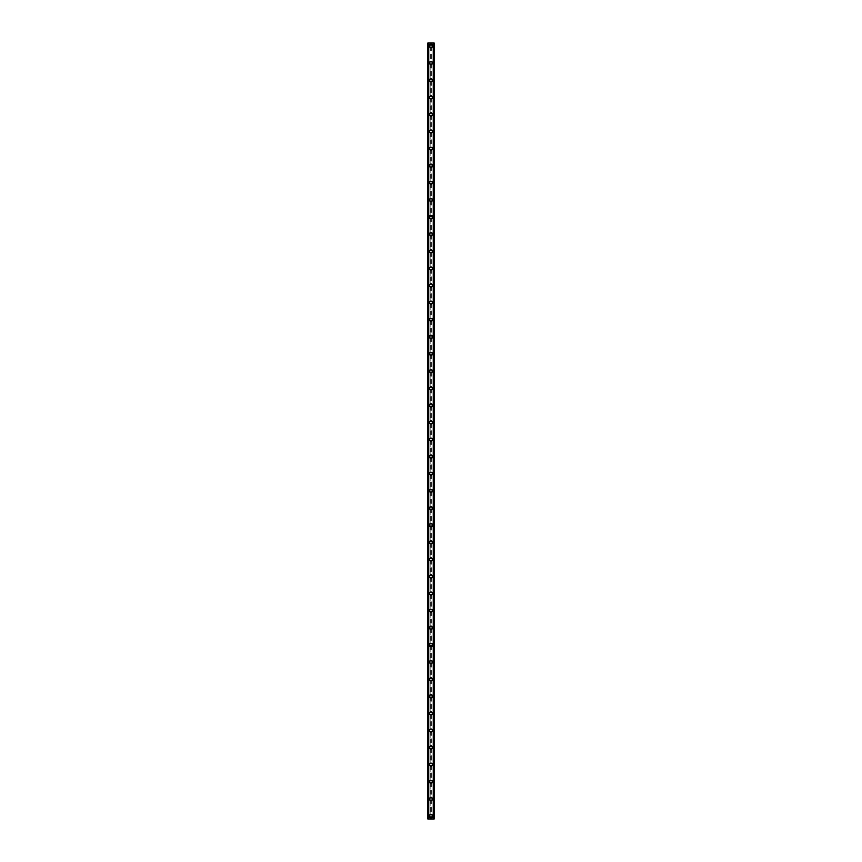 <?xml version="1.0" encoding="UTF-8"?>
<svg xmlns="http://www.w3.org/2000/svg" width="862" height="862" viewBox="0 0 862 862"><rect width="100%" height="100%" fill="white"/><g stroke="black" fill="none" stroke-linecap="round" stroke-linejoin="round"><path stroke-width="0.65" stroke-dasharray="4.31 3.23" d="M430.149 816.562L430.289 816.745A1.002 1.002 0 0 0 431.711 816.745L431.851 816.562A1.002 1.002 0 0 0 431 815.053A1.002 1.002 0 0 0 429.998 816.045A1.002 1.002 0 0 0 431 817.047A1.002 1.002 0 0 0 431.851 815.538L431.711 815.344A1.002 1.002 0 0 0 430.289 815.344L430.149 815.538A1.002 1.002 0 0 0 430.149 816.562L430.149 818.9L427.724 818.9L427.724 43.1L434.276 43.1L434.276 818.9L430.149 818.9M429.427 816.045A1.573 1.573 0 0 1 431 814.482A1.573 1.573 0 0 1 432.573 816.045A1.573 1.573 0 0 0 431 814.482A1.573 1.573 0 0 0 429.427 816.045A1.573 1.573 0 0 0 431 817.618A1.573 1.573 0 0 0 432.573 816.045A1.573 1.573 0 0 0 431 814.482A1.573 1.573 0 0 0 429.427 816.045A1.573 1.573 0 0 0 431 817.618A1.573 1.573 0 0 0 432.573 816.045A1.573 1.573 0 0 1 431 817.618A1.573 1.573 0 0 1 429.427 816.045M430.149 799.451L430.289 799.634A1.002 1.002 0 0 0 431.711 799.634L431.851 799.451A1.002 1.002 0 0 0 431 797.932A1.002 1.002 0 0 0 429.998 798.934A1.002 1.002 0 0 0 431 799.936A1.002 1.002 0 0 0 431.851 798.417L431.711 798.234A1.002 1.002 0 0 0 430.289 798.234L430.149 798.417A1.002 1.002 0 0 0 430.149 799.451L430.149 815.538M429.427 798.934A1.573 1.573 0 0 1 431 797.361A1.573 1.573 0 0 1 432.573 798.934A1.573 1.573 0 0 0 431 797.361A1.573 1.573 0 0 0 429.427 798.934A1.573 1.573 0 0 0 431 800.507A1.573 1.573 0 0 0 432.573 798.934A1.573 1.573 0 0 0 431 797.361A1.573 1.573 0 0 0 429.427 798.934A1.573 1.573 0 0 0 431 800.507A1.573 1.573 0 0 0 432.573 798.934A1.573 1.573 0 0 1 431 800.507A1.573 1.573 0 0 1 429.427 798.934M430.149 782.34L430.289 782.524A1.002 1.002 0 0 0 431.711 782.524L431.851 782.34A1.002 1.002 0 0 0 431 780.821A1.002 1.002 0 0 0 429.998 781.823A1.002 1.002 0 0 0 431 782.815A1.002 1.002 0 0 0 431.851 781.306L431.711 781.123A1.002 1.002 0 0 0 430.289 781.123L430.149 781.306A1.002 1.002 0 0 0 430.149 782.34L430.149 798.417M429.427 781.823A1.573 1.573 0 0 1 431 780.25A1.573 1.573 0 0 1 432.573 781.823A1.573 1.573 0 0 0 431 780.25A1.573 1.573 0 0 0 429.427 781.823A1.573 1.573 0 0 0 431 783.386A1.573 1.573 0 0 0 432.573 781.823A1.573 1.573 0 0 0 431 780.25A1.573 1.573 0 0 0 429.427 781.823A1.573 1.573 0 0 0 431 783.386A1.573 1.573 0 0 0 432.573 781.823A1.573 1.573 0 0 1 431 783.386A1.573 1.573 0 0 1 429.427 781.823M430.149 765.219L430.289 765.402A1.002 1.002 0 0 0 431.711 765.402L431.851 765.219A1.002 1.002 0 0 0 431 763.71A1.002 1.002 0 0 0 429.998 764.713A1.002 1.002 0 0 0 431 765.704A1.002 1.002 0 0 0 431.851 764.195L431.711 764.012A1.002 1.002 0 0 0 430.289 764.012L430.149 764.195A1.002 1.002 0 0 0 430.149 765.219L430.149 781.306M429.427 764.713A1.573 1.573 0 0 1 431 763.139A1.573 1.573 0 0 1 432.573 764.713A1.573 1.573 0 0 0 431 763.139A1.573 1.573 0 0 0 429.427 764.713A1.573 1.573 0 0 0 431 766.275A1.573 1.573 0 0 0 432.573 764.713A1.573 1.573 0 0 0 431 763.139A1.573 1.573 0 0 0 429.427 764.713A1.573 1.573 0 0 0 431 766.275A1.573 1.573 0 0 0 432.573 764.713A1.573 1.573 0 0 1 431 766.275A1.573 1.573 0 0 1 429.427 764.713M430.149 748.108L430.289 748.291A1.002 1.002 0 0 0 431.711 748.291L431.851 748.108A1.002 1.002 0 0 0 431 746.6A1.002 1.002 0 0 0 429.998 747.591A1.002 1.002 0 0 0 431 748.593A1.002 1.002 0 0 0 431.851 747.085L431.711 746.901A1.002 1.002 0 0 0 430.289 746.901L430.149 747.085A1.002 1.002 0 0 0 430.149 748.108L430.149 764.195M429.427 747.591A1.573 1.573 0 0 1 431 746.029A1.573 1.573 0 0 1 432.573 747.591A1.573 1.573 0 0 0 431 746.029A1.573 1.573 0 0 0 429.427 747.591A1.573 1.573 0 0 0 431 749.164A1.573 1.573 0 0 0 432.573 747.591A1.573 1.573 0 0 0 431 746.029A1.573 1.573 0 0 0 429.427 747.591A1.573 1.573 0 0 0 431 749.164A1.573 1.573 0 0 0 432.573 747.591A1.573 1.573 0 0 1 431 749.164A1.573 1.573 0 0 1 429.427 747.591M430.149 730.998L430.289 731.181A1.002 1.002 0 0 0 431.711 731.181L431.851 730.998A1.002 1.002 0 0 0 431 729.478A1.002 1.002 0 0 0 429.998 730.48A1.002 1.002 0 0 0 431 731.482A1.002 1.002 0 0 0 431.851 729.963L431.711 729.78A1.002 1.002 0 0 0 430.289 729.78L430.149 729.963A1.002 1.002 0 0 0 430.149 730.998L430.149 747.085M429.427 730.48A1.573 1.573 0 0 1 431 728.918A1.573 1.573 0 0 1 432.573 730.48A1.573 1.573 0 0 0 431 728.918A1.573 1.573 0 0 0 429.427 730.48A1.573 1.573 0 0 0 431 732.053A1.573 1.573 0 0 0 432.573 730.48A1.573 1.573 0 0 0 431 728.918A1.573 1.573 0 0 0 429.427 730.48A1.573 1.573 0 0 0 431 732.053A1.573 1.573 0 0 0 432.573 730.48A1.573 1.573 0 0 1 431 732.053A1.573 1.573 0 0 1 429.427 730.48M430.149 713.887L430.289 714.07A1.002 1.002 0 0 0 431.711 714.07L431.851 713.887A1.002 1.002 0 0 0 431 712.368A1.002 1.002 0 0 0 429.998 713.37A1.002 1.002 0 0 0 431 714.372A1.002 1.002 0 0 0 431.851 712.852L431.711 712.669A1.002 1.002 0 0 0 430.289 712.669L430.149 712.852A1.002 1.002 0 0 0 430.149 713.887L430.149 729.963M429.427 713.37A1.573 1.573 0 0 1 431 711.796A1.573 1.573 0 0 1 432.573 713.37A1.573 1.573 0 0 0 431 711.796A1.573 1.573 0 0 0 429.427 713.37A1.573 1.573 0 0 0 431 714.932A1.573 1.573 0 0 0 432.573 713.37A1.573 1.573 0 0 0 431 711.796A1.573 1.573 0 0 0 429.427 713.37A1.573 1.573 0 0 0 431 714.932A1.573 1.573 0 0 0 432.573 713.37A1.573 1.573 0 0 1 431 714.932A1.573 1.573 0 0 1 429.427 713.37M430.149 696.765L430.289 696.949A1.002 1.002 0 0 0 431.711 696.949L431.851 696.765A1.002 1.002 0 0 0 431 695.257A1.002 1.002 0 0 0 429.998 696.259A1.002 1.002 0 0 0 431 697.25A1.002 1.002 0 0 0 431.851 695.742L431.711 695.559A1.002 1.002 0 0 0 430.289 695.559L430.149 695.742A1.002 1.002 0 0 0 430.149 696.765L430.149 712.852M429.427 696.259A1.573 1.573 0 0 1 431 694.686A1.573 1.573 0 0 1 432.573 696.259A1.573 1.573 0 0 0 431 694.686A1.573 1.573 0 0 0 429.427 696.259A1.573 1.573 0 0 0 431 697.821A1.573 1.573 0 0 0 432.573 696.259A1.573 1.573 0 0 0 431 694.686A1.573 1.573 0 0 0 429.427 696.259A1.573 1.573 0 0 0 431 697.821A1.573 1.573 0 0 0 432.573 696.259A1.573 1.573 0 0 1 431 697.821A1.573 1.573 0 0 1 429.427 696.259M430.149 679.655L430.289 679.838A1.002 1.002 0 0 0 431.711 679.838L431.851 679.655A1.002 1.002 0 0 0 431 678.146A1.002 1.002 0 0 0 429.998 679.137A1.002 1.002 0 0 0 431 680.14A1.002 1.002 0 0 0 431.851 678.631L431.711 678.448A1.002 1.002 0 0 0 430.289 678.448L430.149 678.631A1.002 1.002 0 0 0 430.149 679.655L430.149 695.742M429.427 679.137A1.573 1.573 0 0 1 431 677.575A1.573 1.573 0 0 1 432.573 679.137A1.573 1.573 0 0 0 431 677.575A1.573 1.573 0 0 0 429.427 679.137A1.573 1.573 0 0 0 431 680.711A1.573 1.573 0 0 0 432.573 679.137A1.573 1.573 0 0 0 431 677.575A1.573 1.573 0 0 0 429.427 679.137A1.573 1.573 0 0 0 431 680.711A1.573 1.573 0 0 0 432.573 679.137A1.573 1.573 0 0 1 431 680.711A1.573 1.573 0 0 1 429.427 679.137M430.149 662.544L430.289 662.727A1.002 1.002 0 0 0 431.711 662.727L431.851 662.544A1.002 1.002 0 0 0 431 661.035A1.002 1.002 0 0 0 429.998 662.027A1.002 1.002 0 0 0 431 663.029A1.002 1.002 0 0 0 431.851 661.51L431.711 661.326A1.002 1.002 0 0 0 430.289 661.326L430.149 661.51A1.002 1.002 0 0 0 430.149 662.544L430.149 678.631M429.427 662.027A1.573 1.573 0 0 1 431 660.464A1.573 1.573 0 0 1 432.573 662.027A1.573 1.573 0 0 0 431 660.464A1.573 1.573 0 0 0 429.427 662.027A1.573 1.573 0 0 0 431 663.6A1.573 1.573 0 0 0 432.573 662.027A1.573 1.573 0 0 0 431 660.464A1.573 1.573 0 0 0 429.427 662.027A1.573 1.573 0 0 0 431 663.6A1.573 1.573 0 0 0 432.573 662.027A1.573 1.573 0 0 1 431 663.6A1.573 1.573 0 0 1 429.427 662.027M430.149 645.433L430.289 645.616A1.002 1.002 0 0 0 431.711 645.616L431.851 645.433A1.002 1.002 0 0 0 431 643.914A1.002 1.002 0 0 0 429.998 644.916A1.002 1.002 0 0 0 431 645.918A1.002 1.002 0 0 0 431.851 644.399L431.711 644.216A1.002 1.002 0 0 0 430.289 644.216L430.149 644.399A1.002 1.002 0 0 0 430.149 645.433L430.149 661.51M429.427 644.916A1.573 1.573 0 0 1 431 643.343A1.573 1.573 0 0 1 432.573 644.916A1.573 1.573 0 0 0 431 643.343A1.573 1.573 0 0 0 429.427 644.916A1.573 1.573 0 0 0 431 646.489A1.573 1.573 0 0 0 432.573 644.916A1.573 1.573 0 0 0 431 643.343A1.573 1.573 0 0 0 429.427 644.916A1.573 1.573 0 0 0 431 646.489A1.573 1.573 0 0 0 432.573 644.916A1.573 1.573 0 0 1 431 646.489A1.573 1.573 0 0 1 429.427 644.916M430.149 628.312L430.289 628.506A1.002 1.002 0 0 0 431.711 628.506L431.851 628.312A1.002 1.002 0 0 0 431 626.803A1.002 1.002 0 0 0 429.998 627.805A1.002 1.002 0 0 0 431 628.797A1.002 1.002 0 0 0 431.851 627.288L431.711 627.105A1.002 1.002 0 0 0 430.289 627.105L430.149 627.288A1.002 1.002 0 0 0 430.149 628.312L430.149 644.399M429.427 627.805A1.573 1.573 0 0 1 431 626.232A1.573 1.573 0 0 1 432.573 627.805A1.573 1.573 0 0 0 431 626.232A1.573 1.573 0 0 0 429.427 627.805A1.573 1.573 0 0 0 431 629.368A1.573 1.573 0 0 0 432.573 627.805A1.573 1.573 0 0 0 431 626.232A1.573 1.573 0 0 0 429.427 627.805A1.573 1.573 0 0 0 431 629.368A1.573 1.573 0 0 0 432.573 627.805A1.573 1.573 0 0 1 431 629.368A1.573 1.573 0 0 1 429.427 627.805M430.149 611.201L430.289 611.384A1.002 1.002 0 0 0 431.711 611.384L431.851 611.201A1.002 1.002 0 0 0 431 609.693A1.002 1.002 0 0 0 429.998 610.684A1.002 1.002 0 0 0 431 611.686A1.002 1.002 0 0 0 431.851 610.177L431.711 609.994A1.002 1.002 0 0 0 430.289 609.994L430.149 610.177A1.002 1.002 0 0 0 430.149 611.201L430.149 627.288M429.427 610.684A1.573 1.573 0 0 1 431 609.122A1.573 1.573 0 0 1 432.573 610.684A1.573 1.573 0 0 0 431 609.122A1.573 1.573 0 0 0 429.427 610.684A1.573 1.573 0 0 0 431 612.257A1.573 1.573 0 0 0 432.573 610.684A1.573 1.573 0 0 0 431 609.122A1.573 1.573 0 0 0 429.427 610.684A1.573 1.573 0 0 0 431 612.257A1.573 1.573 0 0 0 432.573 610.684A1.573 1.573 0 0 1 431 612.257A1.573 1.573 0 0 1 429.427 610.684M430.149 594.09L430.289 594.274A1.002 1.002 0 0 0 431.711 594.274L431.851 594.09A1.002 1.002 0 0 0 431 592.582A1.002 1.002 0 0 0 429.998 593.573A1.002 1.002 0 0 0 431 594.575A1.002 1.002 0 0 0 431.851 593.067L431.711 592.873A1.002 1.002 0 0 0 430.289 592.873L430.149 593.067A1.002 1.002 0 0 0 430.149 594.09L430.149 610.177M429.427 593.573A1.573 1.573 0 0 1 431 592.011A1.573 1.573 0 0 1 432.573 593.573A1.573 1.573 0 0 0 431 592.011A1.573 1.573 0 0 0 429.427 593.573A1.573 1.573 0 0 0 431 595.146A1.573 1.573 0 0 0 432.573 593.573A1.573 1.573 0 0 0 431 592.011A1.573 1.573 0 0 0 429.427 593.573A1.573 1.573 0 0 0 431 595.146A1.573 1.573 0 0 0 432.573 593.573A1.573 1.573 0 0 1 431 595.146A1.573 1.573 0 0 1 429.427 593.573M430.149 576.98L430.289 577.163A1.002 1.002 0 0 0 431.711 577.163L431.851 576.98A1.002 1.002 0 0 0 431 575.46A1.002 1.002 0 0 0 429.998 576.462A1.002 1.002 0 0 0 431 577.465A1.002 1.002 0 0 0 431.851 575.945L431.711 575.762A1.002 1.002 0 0 0 430.289 575.762L430.149 575.945A1.002 1.002 0 0 0 430.149 576.98L430.149 593.067M429.427 576.462A1.573 1.573 0 0 1 431 574.889A1.573 1.573 0 0 1 432.573 576.462A1.573 1.573 0 0 0 431 574.889A1.573 1.573 0 0 0 429.427 576.462A1.573 1.573 0 0 0 431 578.036A1.573 1.573 0 0 0 432.573 576.462A1.573 1.573 0 0 0 431 574.889A1.573 1.573 0 0 0 429.427 576.462A1.573 1.573 0 0 0 431 578.036A1.573 1.573 0 0 0 432.573 576.462A1.573 1.573 0 0 1 431 578.036A1.573 1.573 0 0 1 429.427 576.462M430.149 559.858L430.289 560.052A1.002 1.002 0 0 0 431.711 560.052L431.851 559.858A1.002 1.002 0 0 0 431 558.35A1.002 1.002 0 0 0 429.998 559.352A1.002 1.002 0 0 0 431 560.343A1.002 1.002 0 0 0 431.851 558.835L431.711 558.651A1.002 1.002 0 0 0 430.289 558.651L430.149 558.835A1.002 1.002 0 0 0 430.149 559.858L430.149 575.945M429.427 559.352A1.573 1.573 0 0 1 431 557.779A1.573 1.573 0 0 1 432.573 559.352A1.573 1.573 0 0 0 431 557.779A1.573 1.573 0 0 0 429.427 559.352A1.573 1.573 0 0 0 431 560.914A1.573 1.573 0 0 0 432.573 559.352A1.573 1.573 0 0 0 431 557.779A1.573 1.573 0 0 0 429.427 559.352A1.573 1.573 0 0 0 431 560.914A1.573 1.573 0 0 0 432.573 559.352A1.573 1.573 0 0 1 431 560.914A1.573 1.573 0 0 1 429.427 559.352M430.149 542.748L430.289 542.931A1.002 1.002 0 0 0 431.711 542.931L431.851 542.748A1.002 1.002 0 0 0 431 541.239A1.002 1.002 0 0 0 429.998 542.241A1.002 1.002 0 0 0 431 543.232A1.002 1.002 0 0 0 431.851 541.724L431.711 541.541A1.002 1.002 0 0 0 430.289 541.541L430.149 541.724A1.002 1.002 0 0 0 430.149 542.748L430.149 558.835M429.427 542.241A1.573 1.573 0 0 1 431 540.668A1.573 1.573 0 0 1 432.573 542.241A1.573 1.573 0 0 0 431 540.668A1.573 1.573 0 0 0 429.427 542.241A1.573 1.573 0 0 0 431 543.803A1.573 1.573 0 0 0 432.573 542.241A1.573 1.573 0 0 0 431 540.668A1.573 1.573 0 0 0 429.427 542.241A1.573 1.573 0 0 0 431 543.803A1.573 1.573 0 0 0 432.573 542.241A1.573 1.573 0 0 1 431 543.803A1.573 1.573 0 0 1 429.427 542.241M430.149 525.637L430.289 525.82A1.002 1.002 0 0 0 431.711 525.82L431.851 525.637A1.002 1.002 0 0 0 431 524.128A1.002 1.002 0 0 0 429.998 525.12A1.002 1.002 0 0 0 431 526.122A1.002 1.002 0 0 0 431.851 524.613L431.711 524.419A1.002 1.002 0 0 0 430.289 524.419L430.149 524.613A1.002 1.002 0 0 0 430.149 525.637L430.149 541.724M429.427 525.12A1.573 1.573 0 0 1 431 523.557A1.573 1.573 0 0 1 432.573 525.12A1.573 1.573 0 0 0 431 523.557A1.573 1.573 0 0 0 429.427 525.12A1.573 1.573 0 0 0 431 526.693A1.573 1.573 0 0 0 432.573 525.12A1.573 1.573 0 0 0 431 523.557A1.573 1.573 0 0 0 429.427 525.12A1.573 1.573 0 0 0 431 526.693A1.573 1.573 0 0 0 432.573 525.12A1.573 1.573 0 0 1 431 526.693A1.573 1.573 0 0 1 429.427 525.12M430.149 508.526L430.289 508.709A1.002 1.002 0 0 0 431.711 508.709L431.851 508.526A1.002 1.002 0 0 0 431 507.007A1.002 1.002 0 0 0 429.998 508.009A1.002 1.002 0 0 0 431 509.011A1.002 1.002 0 0 0 431.851 507.492L431.711 507.309A1.002 1.002 0 0 0 430.289 507.309L430.149 507.492A1.002 1.002 0 0 0 430.149 508.526L430.149 524.613M429.427 508.009A1.573 1.573 0 0 1 431 506.436A1.573 1.573 0 0 1 432.573 508.009A1.573 1.573 0 0 0 431 506.436A1.573 1.573 0 0 0 429.427 508.009A1.573 1.573 0 0 0 431 509.582A1.573 1.573 0 0 0 432.573 508.009A1.573 1.573 0 0 0 431 506.436A1.573 1.573 0 0 0 429.427 508.009A1.573 1.573 0 0 0 431 509.582A1.573 1.573 0 0 0 432.573 508.009A1.573 1.573 0 0 1 431 509.582A1.573 1.573 0 0 1 429.427 508.009M430.149 491.415L430.289 491.599A1.002 1.002 0 0 0 431.711 491.599L431.851 491.415A1.002 1.002 0 0 0 431 489.896A1.002 1.002 0 0 0 429.998 490.898A1.002 1.002 0 0 0 431 491.89A1.002 1.002 0 0 0 431.851 490.381L431.711 490.198A1.002 1.002 0 0 0 430.289 490.198L430.149 490.381A1.002 1.002 0 0 0 430.149 491.415L430.149 507.492M429.427 490.898A1.573 1.573 0 0 1 431 489.325A1.573 1.573 0 0 1 432.573 490.898A1.573 1.573 0 0 0 431 489.325A1.573 1.573 0 0 0 429.427 490.898A1.573 1.573 0 0 0 431 492.461A1.573 1.573 0 0 0 432.573 490.898A1.573 1.573 0 0 0 431 489.325A1.573 1.573 0 0 0 429.427 490.898A1.573 1.573 0 0 0 431 492.461A1.573 1.573 0 0 0 432.573 490.898A1.573 1.573 0 0 1 431 492.461A1.573 1.573 0 0 1 429.427 490.898M430.149 474.294L430.289 474.477A1.002 1.002 0 0 0 431.711 474.477L431.851 474.294A1.002 1.002 0 0 0 431 472.785A1.002 1.002 0 0 0 429.998 473.788A1.002 1.002 0 0 0 431 474.779A1.002 1.002 0 0 0 431.851 473.27L431.711 473.087A1.002 1.002 0 0 0 430.289 473.087L430.149 473.27A1.002 1.002 0 0 0 430.149 474.294L430.149 490.381M429.427 473.788A1.573 1.573 0 0 1 431 472.214A1.573 1.573 0 0 1 432.573 473.788A1.573 1.573 0 0 0 431 472.214A1.573 1.573 0 0 0 429.427 473.788A1.573 1.573 0 0 0 431 475.35A1.573 1.573 0 0 0 432.573 473.788A1.573 1.573 0 0 0 431 472.214A1.573 1.573 0 0 0 429.427 473.788A1.573 1.573 0 0 0 431 475.35A1.573 1.573 0 0 0 432.573 473.788A1.573 1.573 0 0 1 431 475.35A1.573 1.573 0 0 1 429.427 473.788M430.149 457.183L430.289 457.366A1.002 1.002 0 0 0 431.711 457.366L431.851 457.183A1.002 1.002 0 0 0 431 455.675A1.002 1.002 0 0 0 429.998 456.666A1.002 1.002 0 0 0 431 457.668A1.002 1.002 0 0 0 431.851 456.16L431.711 455.976A1.002 1.002 0 0 0 430.289 455.976L430.149 456.16A1.002 1.002 0 0 0 430.149 457.183L430.149 473.27M429.427 456.666A1.573 1.573 0 0 1 431 455.104A1.573 1.573 0 0 1 432.573 456.666A1.573 1.573 0 0 0 431 455.104A1.573 1.573 0 0 0 429.427 456.666A1.573 1.573 0 0 0 431 458.239A1.573 1.573 0 0 0 432.573 456.666A1.573 1.573 0 0 0 431 455.104A1.573 1.573 0 0 0 429.427 456.666A1.573 1.573 0 0 0 431 458.239A1.573 1.573 0 0 0 432.573 456.666A1.573 1.573 0 0 1 431 458.239A1.573 1.573 0 0 1 429.427 456.666M430.149 440.073L430.289 440.256A1.002 1.002 0 0 0 431.711 440.256L431.851 440.073A1.002 1.002 0 0 0 431 438.553A1.002 1.002 0 0 0 429.998 439.555A1.002 1.002 0 0 0 431 440.557A1.002 1.002 0 0 0 431.851 439.038L431.711 438.855A1.002 1.002 0 0 0 430.289 438.855L430.149 439.038A1.002 1.002 0 0 0 430.149 440.073L430.149 456.16M429.427 439.555A1.573 1.573 0 0 1 431 437.993A1.573 1.573 0 0 1 432.573 439.555A1.573 1.573 0 0 0 431 437.993A1.573 1.573 0 0 0 429.427 439.555A1.573 1.573 0 0 0 431 441.128A1.573 1.573 0 0 0 432.573 439.555A1.573 1.573 0 0 0 431 437.993A1.573 1.573 0 0 0 429.427 439.555A1.573 1.573 0 0 0 431 441.128A1.573 1.573 0 0 0 432.573 439.555A1.573 1.573 0 0 1 431 441.128A1.573 1.573 0 0 1 429.427 439.555M430.149 422.962L430.289 423.145A1.002 1.002 0 0 0 431.711 423.145L431.851 422.962A1.002 1.002 0 0 0 431 421.443A1.002 1.002 0 0 0 429.998 422.445A1.002 1.002 0 0 0 431 423.447A1.002 1.002 0 0 0 431.851 421.927L431.711 421.744A1.002 1.002 0 0 0 430.289 421.744L430.149 421.927A1.002 1.002 0 0 0 430.149 422.962L430.149 439.038M429.427 422.445A1.573 1.573 0 0 1 431 420.871A1.573 1.573 0 0 1 432.573 422.445A1.573 1.573 0 0 0 431 420.871A1.573 1.573 0 0 0 429.427 422.445A1.573 1.573 0 0 0 431 424.007A1.573 1.573 0 0 0 432.573 422.445A1.573 1.573 0 0 0 431 420.871A1.573 1.573 0 0 0 429.427 422.445A1.573 1.573 0 0 0 431 424.007A1.573 1.573 0 0 0 432.573 422.445A1.573 1.573 0 0 1 431 424.007A1.573 1.573 0 0 1 429.427 422.445M430.149 405.84L430.289 406.024A1.002 1.002 0 0 0 431.711 406.024L431.851 405.84A1.002 1.002 0 0 0 431 404.332A1.002 1.002 0 0 0 429.998 405.334A1.002 1.002 0 0 0 431 406.325A1.002 1.002 0 0 0 431.851 404.817L431.711 404.634A1.002 1.002 0 0 0 430.289 404.634L430.149 404.817A1.002 1.002 0 0 0 430.149 405.84L430.149 421.927M429.427 405.334A1.573 1.573 0 0 1 431 403.761A1.573 1.573 0 0 1 432.573 405.334A1.573 1.573 0 0 0 431 403.761A1.573 1.573 0 0 0 429.427 405.334A1.573 1.573 0 0 0 431 406.896A1.573 1.573 0 0 0 432.573 405.334A1.573 1.573 0 0 0 431 403.761A1.573 1.573 0 0 0 429.427 405.334A1.573 1.573 0 0 0 431 406.896A1.573 1.573 0 0 0 432.573 405.334A1.573 1.573 0 0 1 431 406.896A1.573 1.573 0 0 1 429.427 405.334M430.149 388.73L430.289 388.913A1.002 1.002 0 0 0 431.711 388.913L431.851 388.73A1.002 1.002 0 0 0 431 387.221A1.002 1.002 0 0 0 429.998 388.212A1.002 1.002 0 0 0 431 389.215A1.002 1.002 0 0 0 431.851 387.706L431.711 387.523A1.002 1.002 0 0 0 430.289 387.523L430.149 387.706A1.002 1.002 0 0 0 430.149 388.73L430.149 404.817M429.427 388.212A1.573 1.573 0 0 1 431 386.65A1.573 1.573 0 0 1 432.573 388.212A1.573 1.573 0 0 0 431 386.65A1.573 1.573 0 0 0 429.427 388.212A1.573 1.573 0 0 0 431 389.786A1.573 1.573 0 0 0 432.573 388.212A1.573 1.573 0 0 0 431 386.65A1.573 1.573 0 0 0 429.427 388.212A1.573 1.573 0 0 0 431 389.786A1.573 1.573 0 0 0 432.573 388.212A1.573 1.573 0 0 1 431 389.786A1.573 1.573 0 0 1 429.427 388.212M430.149 371.619L430.289 371.802A1.002 1.002 0 0 0 431.711 371.802L431.851 371.619A1.002 1.002 0 0 0 431 370.11A1.002 1.002 0 0 0 429.998 371.102A1.002 1.002 0 0 0 431 372.104A1.002 1.002 0 0 0 431.851 370.585L431.711 370.401A1.002 1.002 0 0 0 430.289 370.401L430.149 370.585A1.002 1.002 0 0 0 430.149 371.619L430.149 387.706M429.427 371.102A1.573 1.573 0 0 1 431 369.539A1.573 1.573 0 0 1 432.573 371.102A1.573 1.573 0 0 0 431 369.539A1.573 1.573 0 0 0 429.427 371.102A1.573 1.573 0 0 0 431 372.675A1.573 1.573 0 0 0 432.573 371.102A1.573 1.573 0 0 0 431 369.539A1.573 1.573 0 0 0 429.427 371.102A1.573 1.573 0 0 0 431 372.675A1.573 1.573 0 0 0 432.573 371.102A1.573 1.573 0 0 1 431 372.675A1.573 1.573 0 0 1 429.427 371.102M430.149 354.508L430.289 354.691A1.002 1.002 0 0 0 431.711 354.691L431.851 354.508A1.002 1.002 0 0 0 431 352.989A1.002 1.002 0 0 0 429.998 353.991A1.002 1.002 0 0 0 431 354.993A1.002 1.002 0 0 0 431.851 353.474L431.711 353.291A1.002 1.002 0 0 0 430.289 353.291L430.149 353.474A1.002 1.002 0 0 0 430.149 354.508L430.149 370.585M429.427 353.991A1.573 1.573 0 0 1 431 352.418A1.573 1.573 0 0 1 432.573 353.991A1.573 1.573 0 0 0 431 352.418A1.573 1.573 0 0 0 429.427 353.991A1.573 1.573 0 0 0 431 355.564A1.573 1.573 0 0 0 432.573 353.991A1.573 1.573 0 0 0 431 352.418A1.573 1.573 0 0 0 429.427 353.991A1.573 1.573 0 0 0 431 355.564A1.573 1.573 0 0 0 432.573 353.991A1.573 1.573 0 0 1 431 355.564A1.573 1.573 0 0 1 429.427 353.991M430.149 337.387L430.289 337.581A1.002 1.002 0 0 0 431.711 337.581L431.851 337.387A1.002 1.002 0 0 0 431 335.878A1.002 1.002 0 0 0 429.998 336.88A1.002 1.002 0 0 0 431 337.872A1.002 1.002 0 0 0 431.851 336.363L431.711 336.18A1.002 1.002 0 0 0 430.289 336.18L430.149 336.363A1.002 1.002 0 0 0 430.149 337.387L430.149 353.474M429.427 336.88A1.573 1.573 0 0 1 431 335.307A1.573 1.573 0 0 1 432.573 336.88A1.573 1.573 0 0 0 431 335.307A1.573 1.573 0 0 0 429.427 336.88A1.573 1.573 0 0 0 431 338.443A1.573 1.573 0 0 0 432.573 336.88A1.573 1.573 0 0 0 431 335.307A1.573 1.573 0 0 0 429.427 336.88A1.573 1.573 0 0 0 431 338.443A1.573 1.573 0 0 0 432.573 336.88A1.573 1.573 0 0 1 431 338.443A1.573 1.573 0 0 1 429.427 336.88M430.149 320.276L430.289 320.459A1.002 1.002 0 0 0 431.711 320.459L431.851 320.276A1.002 1.002 0 0 0 431 318.768A1.002 1.002 0 0 0 429.998 319.759A1.002 1.002 0 0 0 431 320.761A1.002 1.002 0 0 0 431.851 319.252L431.711 319.069A1.002 1.002 0 0 0 430.289 319.069L430.149 319.252A1.002 1.002 0 0 0 430.149 320.276L430.149 336.363M429.427 319.759A1.573 1.573 0 0 1 431 318.197A1.573 1.573 0 0 1 432.573 319.759A1.573 1.573 0 0 0 431 318.197A1.573 1.573 0 0 0 429.427 319.759A1.573 1.573 0 0 0 431 321.332A1.573 1.573 0 0 0 432.573 319.759A1.573 1.573 0 0 0 431 318.197A1.573 1.573 0 0 0 429.427 319.759A1.573 1.573 0 0 0 431 321.332A1.573 1.573 0 0 0 432.573 319.759A1.573 1.573 0 0 1 431 321.332A1.573 1.573 0 0 1 429.427 319.759M430.149 303.165L430.289 303.349A1.002 1.002 0 0 0 431.711 303.349L431.851 303.165A1.002 1.002 0 0 0 431 301.657A1.002 1.002 0 0 0 429.998 302.648A1.002 1.002 0 0 0 431 303.65A1.002 1.002 0 0 0 431.851 302.142L431.711 301.948A1.002 1.002 0 0 0 430.289 301.948L430.149 302.142A1.002 1.002 0 0 0 430.149 303.165L430.149 319.252M429.427 302.648A1.573 1.573 0 0 1 431 301.086A1.573 1.573 0 0 1 432.573 302.648A1.573 1.573 0 0 0 431 301.086A1.573 1.573 0 0 0 429.427 302.648A1.573 1.573 0 0 0 431 304.221A1.573 1.573 0 0 0 432.573 302.648A1.573 1.573 0 0 0 431 301.086A1.573 1.573 0 0 0 429.427 302.648A1.573 1.573 0 0 0 431 304.221A1.573 1.573 0 0 0 432.573 302.648A1.573 1.573 0 0 1 431 304.221A1.573 1.573 0 0 1 429.427 302.648M430.149 286.055L430.289 286.238A1.002 1.002 0 0 0 431.711 286.238L431.851 286.055A1.002 1.002 0 0 0 431 284.535A1.002 1.002 0 0 0 429.998 285.537A1.002 1.002 0 0 0 431 286.54A1.002 1.002 0 0 0 431.851 285.02L431.711 284.837A1.002 1.002 0 0 0 430.289 284.837L430.149 285.02A1.002 1.002 0 0 0 430.149 286.055L430.149 302.142M429.427 285.537A1.573 1.573 0 0 1 431 283.964A1.573 1.573 0 0 1 432.573 285.537A1.573 1.573 0 0 0 431 283.964A1.573 1.573 0 0 0 429.427 285.537A1.573 1.573 0 0 0 431 287.111A1.573 1.573 0 0 0 432.573 285.537A1.573 1.573 0 0 0 431 283.964A1.573 1.573 0 0 0 429.427 285.537A1.573 1.573 0 0 0 431 287.111A1.573 1.573 0 0 0 432.573 285.537A1.573 1.573 0 0 1 431 287.111A1.573 1.573 0 0 1 429.427 285.537M430.149 268.933L430.289 269.127A1.002 1.002 0 0 0 431.711 269.127L431.851 268.933A1.002 1.002 0 0 0 431 267.425A1.002 1.002 0 0 0 429.998 268.427A1.002 1.002 0 0 0 431 269.418A1.002 1.002 0 0 0 431.851 267.91L431.711 267.726A1.002 1.002 0 0 0 430.289 267.726L430.149 267.91A1.002 1.002 0 0 0 430.149 268.933L430.149 285.02M429.427 268.427A1.573 1.573 0 0 1 431 266.854A1.573 1.573 0 0 1 432.573 268.427A1.573 1.573 0 0 0 431 266.854A1.573 1.573 0 0 0 429.427 268.427A1.573 1.573 0 0 0 431 269.989A1.573 1.573 0 0 0 432.573 268.427A1.573 1.573 0 0 0 431 266.854A1.573 1.573 0 0 0 429.427 268.427A1.573 1.573 0 0 0 431 269.989A1.573 1.573 0 0 0 432.573 268.427A1.573 1.573 0 0 1 431 269.989A1.573 1.573 0 0 1 429.427 268.427M430.149 251.823L430.289 252.006A1.002 1.002 0 0 0 431.711 252.006L431.851 251.823A1.002 1.002 0 0 0 431 250.314A1.002 1.002 0 0 0 429.998 251.316A1.002 1.002 0 0 0 431 252.307A1.002 1.002 0 0 0 431.851 250.799L431.711 250.616A1.002 1.002 0 0 0 430.289 250.616L430.149 250.799A1.002 1.002 0 0 0 430.149 251.823L430.149 267.91M429.427 251.316A1.573 1.573 0 0 1 431 249.743A1.573 1.573 0 0 1 432.573 251.316A1.573 1.573 0 0 0 431 249.743A1.573 1.573 0 0 0 429.427 251.316A1.573 1.573 0 0 0 431 252.878A1.573 1.573 0 0 0 432.573 251.316A1.573 1.573 0 0 0 431 249.743A1.573 1.573 0 0 0 429.427 251.316A1.573 1.573 0 0 0 431 252.878A1.573 1.573 0 0 0 432.573 251.316A1.573 1.573 0 0 1 431 252.878A1.573 1.573 0 0 1 429.427 251.316M430.149 234.712L430.289 234.895A1.002 1.002 0 0 0 431.711 234.895L431.851 234.712A1.002 1.002 0 0 0 431 233.203A1.002 1.002 0 0 0 429.998 234.195A1.002 1.002 0 0 0 431 235.197A1.002 1.002 0 0 0 431.851 233.688L431.711 233.494A1.002 1.002 0 0 0 430.289 233.494L430.149 233.688A1.002 1.002 0 0 0 430.149 234.712L430.149 250.799M429.427 234.195A1.573 1.573 0 0 1 431 232.632A1.573 1.573 0 0 1 432.573 234.195A1.573 1.573 0 0 0 431 232.632A1.573 1.573 0 0 0 429.427 234.195A1.573 1.573 0 0 0 431 235.768A1.573 1.573 0 0 0 432.573 234.195A1.573 1.573 0 0 0 431 232.632A1.573 1.573 0 0 0 429.427 234.195A1.573 1.573 0 0 0 431 235.768A1.573 1.573 0 0 0 432.573 234.195A1.573 1.573 0 0 1 431 235.768A1.573 1.573 0 0 1 429.427 234.195M430.149 217.601L430.289 217.784A1.002 1.002 0 0 0 431.711 217.784L431.851 217.601A1.002 1.002 0 0 0 431 216.082A1.002 1.002 0 0 0 429.998 217.084A1.002 1.002 0 0 0 431 218.086A1.002 1.002 0 0 0 431.851 216.567L431.711 216.384A1.002 1.002 0 0 0 430.289 216.384L430.149 216.567A1.002 1.002 0 0 0 430.149 217.601L430.149 233.688M429.427 217.084A1.573 1.573 0 0 1 431 215.511A1.573 1.573 0 0 1 432.573 217.084A1.573 1.573 0 0 0 431 215.511A1.573 1.573 0 0 0 429.427 217.084A1.573 1.573 0 0 0 431 218.657A1.573 1.573 0 0 0 432.573 217.084A1.573 1.573 0 0 0 431 215.511A1.573 1.573 0 0 0 429.427 217.084A1.573 1.573 0 0 0 431 218.657A1.573 1.573 0 0 0 432.573 217.084A1.573 1.573 0 0 1 431 218.657A1.573 1.573 0 0 1 429.427 217.084M430.149 200.49L430.289 200.674A1.002 1.002 0 0 0 431.711 200.674L431.851 200.49A1.002 1.002 0 0 0 431 198.971A1.002 1.002 0 0 0 429.998 199.973A1.002 1.002 0 0 0 431 200.965A1.002 1.002 0 0 0 431.851 199.456L431.711 199.273A1.002 1.002 0 0 0 430.289 199.273L430.149 199.456A1.002 1.002 0 0 0 430.149 200.49L430.149 216.567M429.427 199.973A1.573 1.573 0 0 1 431 198.4A1.573 1.573 0 0 1 432.573 199.973A1.573 1.573 0 0 0 431 198.4A1.573 1.573 0 0 0 429.427 199.973A1.573 1.573 0 0 0 431 201.536A1.573 1.573 0 0 0 432.573 199.973A1.573 1.573 0 0 0 431 198.4A1.573 1.573 0 0 0 429.427 199.973A1.573 1.573 0 0 0 431 201.536A1.573 1.573 0 0 0 432.573 199.973A1.573 1.573 0 0 1 431 201.536A1.573 1.573 0 0 1 429.427 199.973M430.149 183.369L430.289 183.552A1.002 1.002 0 0 0 431.711 183.552L431.851 183.369A1.002 1.002 0 0 0 431 181.86A1.002 1.002 0 0 0 429.998 182.863A1.002 1.002 0 0 0 431 183.854A1.002 1.002 0 0 0 431.851 182.345L431.711 182.162A1.002 1.002 0 0 0 430.289 182.162L430.149 182.345A1.002 1.002 0 0 0 430.149 183.369L430.149 199.456M429.427 182.863A1.573 1.573 0 0 1 431 181.289A1.573 1.573 0 0 1 432.573 182.863A1.573 1.573 0 0 0 431 181.289A1.573 1.573 0 0 0 429.427 182.863A1.573 1.573 0 0 0 431 184.425A1.573 1.573 0 0 0 432.573 182.863A1.573 1.573 0 0 0 431 181.289A1.573 1.573 0 0 0 429.427 182.863A1.573 1.573 0 0 0 431 184.425A1.573 1.573 0 0 0 432.573 182.863A1.573 1.573 0 0 1 431 184.425A1.573 1.573 0 0 1 429.427 182.863M430.149 166.258L430.289 166.441A1.002 1.002 0 0 0 431.711 166.441L431.851 166.258A1.002 1.002 0 0 0 431 164.75A1.002 1.002 0 0 0 429.998 165.741A1.002 1.002 0 0 0 431 166.743A1.002 1.002 0 0 0 431.851 165.235L431.711 165.051A1.002 1.002 0 0 0 430.289 165.051L430.149 165.235A1.002 1.002 0 0 0 430.149 166.258L430.149 182.345M429.427 165.741A1.573 1.573 0 0 1 431 164.179A1.573 1.573 0 0 1 432.573 165.741A1.573 1.573 0 0 0 431 164.179A1.573 1.573 0 0 0 429.427 165.741A1.573 1.573 0 0 0 431 167.314A1.573 1.573 0 0 0 432.573 165.741A1.573 1.573 0 0 0 431 164.179A1.573 1.573 0 0 0 429.427 165.741A1.573 1.573 0 0 0 431 167.314A1.573 1.573 0 0 0 432.573 165.741A1.573 1.573 0 0 1 431 167.314A1.573 1.573 0 0 1 429.427 165.741M430.149 149.148L430.289 149.331A1.002 1.002 0 0 0 431.711 149.331L431.851 149.148A1.002 1.002 0 0 0 431 147.628A1.002 1.002 0 0 0 429.998 148.63A1.002 1.002 0 0 0 431 149.632A1.002 1.002 0 0 0 431.851 148.113L431.711 147.93A1.002 1.002 0 0 0 430.289 147.93L430.149 148.113A1.002 1.002 0 0 0 430.149 149.148L430.149 165.235M429.427 148.63A1.573 1.573 0 0 1 431 147.068A1.573 1.573 0 0 1 432.573 148.63A1.573 1.573 0 0 0 431 147.068A1.573 1.573 0 0 0 429.427 148.63A1.573 1.573 0 0 0 431 150.203A1.573 1.573 0 0 0 432.573 148.63A1.573 1.573 0 0 0 431 147.068A1.573 1.573 0 0 0 429.427 148.63A1.573 1.573 0 0 0 431 150.203A1.573 1.573 0 0 0 432.573 148.63A1.573 1.573 0 0 1 431 150.203A1.573 1.573 0 0 1 429.427 148.63M430.149 132.037L430.289 132.22A1.002 1.002 0 0 0 431.711 132.22L431.851 132.037A1.002 1.002 0 0 0 431 130.518A1.002 1.002 0 0 0 429.998 131.52A1.002 1.002 0 0 0 431 132.522A1.002 1.002 0 0 0 431.851 131.002L431.711 130.819A1.002 1.002 0 0 0 430.289 130.819L430.149 131.002A1.002 1.002 0 0 0 430.149 132.037L430.149 148.113M429.427 131.52A1.573 1.573 0 0 1 431 129.946A1.573 1.573 0 0 1 432.573 131.52A1.573 1.573 0 0 0 431 129.946A1.573 1.573 0 0 0 429.427 131.52A1.573 1.573 0 0 0 431 133.082A1.573 1.573 0 0 0 432.573 131.52A1.573 1.573 0 0 0 431 129.946A1.573 1.573 0 0 0 429.427 131.52A1.573 1.573 0 0 0 431 133.082A1.573 1.573 0 0 0 432.573 131.52A1.573 1.573 0 0 1 431 133.082A1.573 1.573 0 0 1 429.427 131.52M430.149 114.915L430.289 115.099A1.002 1.002 0 0 0 431.711 115.099L431.851 114.915A1.002 1.002 0 0 0 431 113.407A1.002 1.002 0 0 0 429.998 114.409A1.002 1.002 0 0 0 431 115.4A1.002 1.002 0 0 0 431.851 113.892L431.711 113.709A1.002 1.002 0 0 0 430.289 113.709L430.149 113.892A1.002 1.002 0 0 0 430.149 114.915L430.149 131.002M429.427 114.409A1.573 1.573 0 0 1 431 112.836A1.573 1.573 0 0 1 432.573 114.409A1.573 1.573 0 0 0 431 112.836A1.573 1.573 0 0 0 429.427 114.409A1.573 1.573 0 0 0 431 115.971A1.573 1.573 0 0 0 432.573 114.409A1.573 1.573 0 0 0 431 112.836A1.573 1.573 0 0 0 429.427 114.409A1.573 1.573 0 0 0 431 115.971A1.573 1.573 0 0 0 432.573 114.409A1.573 1.573 0 0 1 431 115.971A1.573 1.573 0 0 1 429.427 114.409M430.149 97.805L430.289 97.988A1.002 1.002 0 0 0 431.711 97.988L431.851 97.805A1.002 1.002 0 0 0 431 96.296A1.002 1.002 0 0 0 429.998 97.287A1.002 1.002 0 0 0 431 98.29A1.002 1.002 0 0 0 431.851 96.781L431.711 96.598A1.002 1.002 0 0 0 430.289 96.598L430.149 96.781A1.002 1.002 0 0 0 430.149 97.805L430.149 113.892M429.427 97.287A1.573 1.573 0 0 1 431 95.725A1.573 1.573 0 0 1 432.573 97.287A1.573 1.573 0 0 0 431 95.725A1.573 1.573 0 0 0 429.427 97.287A1.573 1.573 0 0 0 431 98.861A1.573 1.573 0 0 0 432.573 97.287A1.573 1.573 0 0 0 431 95.725A1.573 1.573 0 0 0 429.427 97.287A1.573 1.573 0 0 0 431 98.861A1.573 1.573 0 0 0 432.573 97.287A1.573 1.573 0 0 1 431 98.861A1.573 1.573 0 0 1 429.427 97.287M430.149 80.694L430.289 80.877A1.002 1.002 0 0 0 431.711 80.877L431.851 80.694A1.002 1.002 0 0 0 431 79.185A1.002 1.002 0 0 0 429.998 80.177A1.002 1.002 0 0 0 431 81.179A1.002 1.002 0 0 0 431.851 79.66L431.711 79.476A1.002 1.002 0 0 0 430.289 79.476L430.149 79.66A1.002 1.002 0 0 0 430.149 80.694L430.149 96.781M429.427 80.177A1.573 1.573 0 0 1 431 78.614A1.573 1.573 0 0 1 432.573 80.177A1.573 1.573 0 0 0 431 78.614A1.573 1.573 0 0 0 429.427 80.177A1.573 1.573 0 0 0 431 81.75A1.573 1.573 0 0 0 432.573 80.177A1.573 1.573 0 0 0 431 78.614A1.573 1.573 0 0 0 429.427 80.177A1.573 1.573 0 0 0 431 81.75A1.573 1.573 0 0 0 432.573 80.177A1.573 1.573 0 0 1 431 81.75A1.573 1.573 0 0 1 429.427 80.177M430.149 63.583L430.289 63.766A1.002 1.002 0 0 0 431.711 63.766L431.851 63.583A1.002 1.002 0 0 0 431 62.064A1.002 1.002 0 0 0 429.998 63.066A1.002 1.002 0 0 0 431 64.068A1.002 1.002 0 0 0 431.851 62.549L431.711 62.366A1.002 1.002 0 0 0 430.289 62.366L430.149 62.549A1.002 1.002 0 0 0 430.149 63.583L430.149 79.66M429.427 63.066A1.573 1.573 0 0 1 431 61.493A1.573 1.573 0 0 1 432.573 63.066A1.573 1.573 0 0 0 431 61.493A1.573 1.573 0 0 0 429.427 63.066A1.573 1.573 0 0 0 431 64.639A1.573 1.573 0 0 0 432.573 63.066A1.573 1.573 0 0 0 431 61.493A1.573 1.573 0 0 0 429.427 63.066A1.573 1.573 0 0 0 431 64.639A1.573 1.573 0 0 0 432.573 63.066A1.573 1.573 0 0 1 431 64.639A1.573 1.573 0 0 1 429.427 63.066M432.002 45.955A1.002 1.002 0 0 0 431.851 45.438L431.711 45.255A1.002 1.002 0 0 0 430.289 45.255L430.149 45.438A1.002 1.002 0 0 0 431 46.947A1.002 1.002 0 0 0 432.002 45.955A1.002 1.002 0 0 0 431 44.953A1.002 1.002 0 0 0 430.149 46.462L430.289 46.656A1.002 1.002 0 0 0 431.711 46.656L431.851 46.462A1.002 1.002 0 0 0 432.002 45.955M429.427 45.955A1.573 1.573 0 0 1 431 44.382A1.573 1.573 0 0 1 432.573 45.955A1.573 1.573 0 0 0 431 44.382A1.573 1.573 0 0 0 429.427 45.955A1.573 1.573 0 0 0 431 47.518A1.573 1.573 0 0 0 432.573 45.955A1.573 1.573 0 0 0 431 44.382A1.573 1.573 0 0 0 429.427 45.955A1.573 1.573 0 0 0 431 47.518A1.573 1.573 0 0 0 432.573 45.955A1.573 1.573 0 0 1 431 47.518A1.573 1.573 0 0 1 429.427 45.955M431.172 43.1L431.754 43.1L431.172 43.1M427.854 43.1L428.629 43.1L427.724 43.1L427.886 818.9L428.554 818.9L427.854 818.9M433.64 43.1L433.446 818.9L434.276 818.9L433.64 818.9M430.828 818.9L430.246 818.9L430.828 818.9M433.37 818.9L433.37 43.1L433.37 818.9M428.629 818.9L428.629 43.1L428.629 818.9M430.149 46.462L430.149 62.549M428.058 43.1L428.058 818.9M430.149 43.1L430.149 45.438M430.289 46.656L430.289 62.366M431.711 46.656L431.711 62.366M431.851 46.462L431.851 62.549M430.289 63.766L430.289 79.476M431.711 63.766L431.711 79.476M431.851 63.583L431.851 79.66M430.289 80.877L430.289 96.598M431.711 80.877L431.711 96.598M431.851 80.694L431.851 96.781M430.289 97.988L430.289 113.709M431.711 97.988L431.711 113.709M431.851 97.805L431.851 113.892M430.289 115.099L430.289 130.819M431.711 115.099L431.711 130.819M431.851 114.915L431.851 131.002M430.289 132.22L430.289 147.93M431.711 132.22L431.711 147.93M431.851 132.037L431.851 148.113M430.289 149.331L430.289 165.051M431.711 149.331L431.711 165.051M431.851 149.148L431.851 165.235M430.289 166.441L430.289 182.162M431.711 166.441L431.711 182.162M431.851 166.258L431.851 182.345M430.289 183.552L430.289 199.273M431.711 183.552L431.711 199.273M431.851 183.369L431.851 199.456M430.289 200.674L430.289 216.384M431.711 200.674L431.711 216.384M431.851 200.49L431.851 216.567M430.289 217.784L430.289 233.494M431.711 217.784L431.711 233.494M431.851 217.601L431.851 233.688M430.289 234.895L430.289 250.616M431.711 234.895L431.711 250.616M431.851 234.712L431.851 250.799M430.289 252.006L430.289 267.726M431.711 252.006L431.711 267.726M431.851 251.823L431.851 267.91M430.289 269.127L430.289 284.837M431.711 269.127L431.711 284.837M431.851 268.933L431.851 285.02M430.289 286.238L430.289 301.948M431.711 286.238L431.711 301.948M431.851 286.055L431.851 302.142M430.289 303.349L430.289 319.069M431.711 303.349L431.711 319.069M431.851 303.165L431.851 319.252M430.289 320.459L430.289 336.18M431.711 320.459L431.711 336.18M431.851 320.276L431.851 336.363M430.289 337.581L430.289 353.291M431.711 337.581L431.711 353.291M431.851 337.387L431.851 353.474M430.289 354.691L430.289 370.401M431.711 354.691L431.711 370.401M431.851 354.508L431.851 370.585M430.289 371.802L430.289 387.523M431.711 371.802L431.711 387.523M431.851 371.619L431.851 387.706M430.289 388.913L430.289 404.634M431.711 388.913L431.711 404.634M431.851 388.73L431.851 404.817M430.289 406.024L430.289 421.744M431.711 406.024L431.711 421.744M431.851 405.84L431.851 421.927M430.289 423.145L430.289 438.855M431.711 423.145L431.711 438.855M431.851 422.962L431.851 439.038M430.289 440.256L430.289 455.976M431.711 440.256L431.711 455.976M431.851 440.073L431.851 456.16M430.289 457.366L430.289 473.087M431.711 457.366L431.711 473.087M431.851 457.183L431.851 473.27M430.289 474.477L430.289 490.198M431.711 474.477L431.711 490.198M431.851 474.294L431.851 490.381M430.289 491.599L430.289 507.309M431.711 491.599L431.711 507.309M431.851 491.415L431.851 507.492M430.289 508.709L430.289 524.419M431.711 508.709L431.711 524.419M431.851 508.526L431.851 524.613M430.289 525.82L430.289 541.541M431.711 525.82L431.711 541.541M431.851 525.637L431.851 541.724M430.289 542.931L430.289 558.651M431.711 542.931L431.711 558.651M431.851 542.748L431.851 558.835M430.289 560.052L430.289 575.762M431.711 560.052L431.711 575.762M431.851 559.858L431.851 575.945M430.289 577.163L430.289 592.873M431.711 577.163L431.711 592.873M431.851 576.98L431.851 593.067M430.289 594.274L430.289 609.994M431.711 594.274L431.711 609.994M431.851 594.09L431.851 610.177M430.289 611.384L430.289 627.105M431.711 611.384L431.711 627.105M431.851 611.201L431.851 627.288M430.289 628.506L430.289 644.216M431.711 628.506L431.711 644.216M431.851 628.312L431.851 644.399M430.289 645.616L430.289 661.326M431.711 645.616L431.711 661.326M431.851 645.433L431.851 661.51M430.289 662.727L430.289 678.448M431.711 662.727L431.711 678.448M431.851 662.544L431.851 678.631M430.289 679.838L430.289 695.559M431.711 679.838L431.711 695.559M431.851 679.655L431.851 695.742M430.289 696.949L430.289 712.669M431.711 696.949L431.711 712.669M431.851 696.765L431.851 712.852M430.289 714.07L430.289 729.78M431.711 714.07L431.711 729.78M431.851 713.887L431.851 729.963M430.289 731.181L430.289 746.901M431.711 731.181L431.711 746.901M431.851 730.998L431.851 747.085M430.289 748.291L430.289 764.012M431.711 748.291L431.711 764.012M431.851 748.108L431.851 764.195M430.289 765.402L430.289 781.123M431.711 765.402L431.711 781.123M431.851 765.219L431.851 781.306M430.289 782.524L430.289 798.234M431.711 782.524L431.711 798.234M431.851 782.34L431.851 798.417M430.289 799.634L430.289 815.344M431.711 799.634L431.711 815.344M431.851 799.451L431.851 815.538M430.289 816.745L430.289 818.9M431.711 816.745L431.711 818.9M431.851 816.562L431.851 818.9M430.289 43.1L430.289 45.255M431.711 43.1L431.711 45.255M428.425 43.1L428.425 818.9M428.36 43.1L428.36 818.9M433.575 43.1L433.575 818.9M433.942 43.1L433.942 818.9M431.851 43.1L431.851 45.438M428.554 43.1L428.554 818.9L428.554 43.1M434.146 43.1L434.146 818.9L434.114 43.1M433.446 43.1L433.446 818.9L433.446 43.1"/><path stroke-width="1.29" d="M429.427 816.045A1.573 1.573 0 0 1 431 814.482A1.573 1.573 0 0 1 432.573 816.045A1.573 1.573 0 0 1 431 817.618A1.573 1.573 0 0 1 429.427 816.045M429.427 798.934A1.573 1.573 0 0 1 431 797.361A1.573 1.573 0 0 1 432.573 798.934A1.573 1.573 0 0 1 431 800.507A1.573 1.573 0 0 1 429.427 798.934M429.427 781.823A1.573 1.573 0 0 1 431 780.25A1.573 1.573 0 0 1 432.573 781.823A1.573 1.573 0 0 1 431 783.386A1.573 1.573 0 0 1 429.427 781.823M429.427 764.713A1.573 1.573 0 0 1 431 763.139A1.573 1.573 0 0 1 432.573 764.713A1.573 1.573 0 0 1 431 766.275A1.573 1.573 0 0 1 429.427 764.713M429.427 747.591A1.573 1.573 0 0 1 431 746.029A1.573 1.573 0 0 1 432.573 747.591A1.573 1.573 0 0 1 431 749.164A1.573 1.573 0 0 1 429.427 747.591M429.427 730.48A1.573 1.573 0 0 1 431 728.918A1.573 1.573 0 0 1 432.573 730.48A1.573 1.573 0 0 1 431 732.053A1.573 1.573 0 0 1 429.427 730.48M429.427 713.37A1.573 1.573 0 0 1 431 711.796A1.573 1.573 0 0 1 432.573 713.37A1.573 1.573 0 0 1 431 714.932A1.573 1.573 0 0 1 429.427 713.37M429.427 696.259A1.573 1.573 0 0 1 431 694.686A1.573 1.573 0 0 1 432.573 696.259A1.573 1.573 0 0 1 431 697.821A1.573 1.573 0 0 1 429.427 696.259M429.427 679.137A1.573 1.573 0 0 1 431 677.575A1.573 1.573 0 0 1 432.573 679.137A1.573 1.573 0 0 1 431 680.711A1.573 1.573 0 0 1 429.427 679.137M429.427 662.027A1.573 1.573 0 0 1 431 660.464A1.573 1.573 0 0 1 432.573 662.027A1.573 1.573 0 0 1 431 663.6A1.573 1.573 0 0 1 429.427 662.027M429.427 644.916A1.573 1.573 0 0 1 431 643.343A1.573 1.573 0 0 1 432.573 644.916A1.573 1.573 0 0 1 431 646.489A1.573 1.573 0 0 1 429.427 644.916M429.427 627.805A1.573 1.573 0 0 1 431 626.232A1.573 1.573 0 0 1 432.573 627.805A1.573 1.573 0 0 1 431 629.368A1.573 1.573 0 0 1 429.427 627.805M429.427 610.684A1.573 1.573 0 0 1 431 609.122A1.573 1.573 0 0 1 432.573 610.684A1.573 1.573 0 0 1 431 612.257A1.573 1.573 0 0 1 429.427 610.684M429.427 593.573A1.573 1.573 0 0 1 431 592.011A1.573 1.573 0 0 1 432.573 593.573A1.573 1.573 0 0 1 431 595.146A1.573 1.573 0 0 1 429.427 593.573M429.427 576.462A1.573 1.573 0 0 1 431 574.889A1.573 1.573 0 0 1 432.573 576.462A1.573 1.573 0 0 1 431 578.036A1.573 1.573 0 0 1 429.427 576.462M429.427 559.352A1.573 1.573 0 0 1 431 557.779A1.573 1.573 0 0 1 432.573 559.352A1.573 1.573 0 0 1 431 560.914A1.573 1.573 0 0 1 429.427 559.352M429.427 542.241A1.573 1.573 0 0 1 431 540.668A1.573 1.573 0 0 1 432.573 542.241A1.573 1.573 0 0 1 431 543.803A1.573 1.573 0 0 1 429.427 542.241M429.427 525.12A1.573 1.573 0 0 1 431 523.557A1.573 1.573 0 0 1 432.573 525.12A1.573 1.573 0 0 1 431 526.693A1.573 1.573 0 0 1 429.427 525.12M429.427 508.009A1.573 1.573 0 0 1 431 506.436A1.573 1.573 0 0 1 432.573 508.009A1.573 1.573 0 0 1 431 509.582A1.573 1.573 0 0 1 429.427 508.009M429.427 490.898A1.573 1.573 0 0 1 431 489.325A1.573 1.573 0 0 1 432.573 490.898A1.573 1.573 0 0 1 431 492.461A1.573 1.573 0 0 1 429.427 490.898M429.427 473.788A1.573 1.573 0 0 1 431 472.214A1.573 1.573 0 0 1 432.573 473.788A1.573 1.573 0 0 1 431 475.35A1.573 1.573 0 0 1 429.427 473.788M429.427 456.666A1.573 1.573 0 0 1 431 455.104A1.573 1.573 0 0 1 432.573 456.666A1.573 1.573 0 0 1 431 458.239A1.573 1.573 0 0 1 429.427 456.666M429.427 439.555A1.573 1.573 0 0 1 431 437.993A1.573 1.573 0 0 1 432.573 439.555A1.573 1.573 0 0 1 431 441.128A1.573 1.573 0 0 1 429.427 439.555M429.427 422.445A1.573 1.573 0 0 1 431 420.871A1.573 1.573 0 0 1 432.573 422.445A1.573 1.573 0 0 1 431 424.007A1.573 1.573 0 0 1 429.427 422.445M429.427 405.334A1.573 1.573 0 0 1 431 403.761A1.573 1.573 0 0 1 432.573 405.334A1.573 1.573 0 0 1 431 406.896A1.573 1.573 0 0 1 429.427 405.334M429.427 388.212A1.573 1.573 0 0 1 431 386.65A1.573 1.573 0 0 1 432.573 388.212A1.573 1.573 0 0 1 431 389.786A1.573 1.573 0 0 1 429.427 388.212M429.427 371.102A1.573 1.573 0 0 1 431 369.539A1.573 1.573 0 0 1 432.573 371.102A1.573 1.573 0 0 1 431 372.675A1.573 1.573 0 0 1 429.427 371.102M429.427 353.991A1.573 1.573 0 0 1 431 352.418A1.573 1.573 0 0 1 432.573 353.991A1.573 1.573 0 0 1 431 355.564A1.573 1.573 0 0 1 429.427 353.991M429.427 336.88A1.573 1.573 0 0 1 431 335.307A1.573 1.573 0 0 1 432.573 336.88A1.573 1.573 0 0 1 431 338.443A1.573 1.573 0 0 1 429.427 336.88M429.427 319.759A1.573 1.573 0 0 1 431 318.197A1.573 1.573 0 0 1 432.573 319.759A1.573 1.573 0 0 1 431 321.332A1.573 1.573 0 0 1 429.427 319.759M429.427 302.648A1.573 1.573 0 0 1 431 301.086A1.573 1.573 0 0 1 432.573 302.648A1.573 1.573 0 0 1 431 304.221A1.573 1.573 0 0 1 429.427 302.648M429.427 285.537A1.573 1.573 0 0 1 431 283.964A1.573 1.573 0 0 1 432.573 285.537A1.573 1.573 0 0 1 431 287.111A1.573 1.573 0 0 1 429.427 285.537M429.427 268.427A1.573 1.573 0 0 1 431 266.854A1.573 1.573 0 0 1 432.573 268.427A1.573 1.573 0 0 1 431 269.989A1.573 1.573 0 0 1 429.427 268.427M429.427 251.316A1.573 1.573 0 0 1 431 249.743A1.573 1.573 0 0 1 432.573 251.316A1.573 1.573 0 0 1 431 252.878A1.573 1.573 0 0 1 429.427 251.316M429.427 234.195A1.573 1.573 0 0 1 431 232.632A1.573 1.573 0 0 1 432.573 234.195A1.573 1.573 0 0 1 431 235.768A1.573 1.573 0 0 1 429.427 234.195M429.427 217.084A1.573 1.573 0 0 1 431 215.511A1.573 1.573 0 0 1 432.573 217.084A1.573 1.573 0 0 1 431 218.657A1.573 1.573 0 0 1 429.427 217.084M429.427 199.973A1.573 1.573 0 0 1 431 198.4A1.573 1.573 0 0 1 432.573 199.973A1.573 1.573 0 0 1 431 201.536A1.573 1.573 0 0 1 429.427 199.973M429.427 182.863A1.573 1.573 0 0 1 431 181.289A1.573 1.573 0 0 1 432.573 182.863A1.573 1.573 0 0 1 431 184.425A1.573 1.573 0 0 1 429.427 182.863M429.427 165.741A1.573 1.573 0 0 1 431 164.179A1.573 1.573 0 0 1 432.573 165.741A1.573 1.573 0 0 1 431 167.314A1.573 1.573 0 0 1 429.427 165.741M429.427 148.63A1.573 1.573 0 0 1 431 147.068A1.573 1.573 0 0 1 432.573 148.63A1.573 1.573 0 0 1 431 150.203A1.573 1.573 0 0 1 429.427 148.63M429.427 131.52A1.573 1.573 0 0 1 431 129.946A1.573 1.573 0 0 1 432.573 131.52A1.573 1.573 0 0 1 431 133.082A1.573 1.573 0 0 1 429.427 131.52M429.427 114.409A1.573 1.573 0 0 1 431 112.836A1.573 1.573 0 0 1 432.573 114.409A1.573 1.573 0 0 1 431 115.971A1.573 1.573 0 0 1 429.427 114.409M429.427 97.287A1.573 1.573 0 0 1 431 95.725A1.573 1.573 0 0 1 432.573 97.287A1.573 1.573 0 0 1 431 98.861A1.573 1.573 0 0 1 429.427 97.287M429.427 80.177A1.573 1.573 0 0 1 431 78.614A1.573 1.573 0 0 1 432.573 80.177A1.573 1.573 0 0 1 431 81.75A1.573 1.573 0 0 1 429.427 80.177M429.427 63.066A1.573 1.573 0 0 1 431 61.493A1.573 1.573 0 0 1 432.573 63.066A1.573 1.573 0 0 1 431 64.639A1.573 1.573 0 0 1 429.427 63.066M429.427 45.955A1.573 1.573 0 0 1 431 44.382A1.573 1.573 0 0 1 432.573 45.955A1.573 1.573 0 0 1 431 47.518A1.573 1.573 0 0 1 429.427 45.955M434.146 43.1L427.724 43.1L427.724 818.9L434.276 818.9L434.276 43.1L434.146 818.9M427.724 43.1L427.724 818.9L427.724 43.1M428.726 43.1L428.726 818.9M433.274 43.1L433.274 818.9M434.276 43.1L434.276 818.9L434.276 43.1M427.854 43.1L427.854 818.9L427.854 43.1M428.36 43.1L428.36 818.9M428.392 43.1L428.392 818.9M428.64 43.1L428.64 818.9M433.36 43.1L433.36 818.9M433.608 43.1L433.608 818.9M433.64 43.1L433.64 818.9"/></g></svg>
